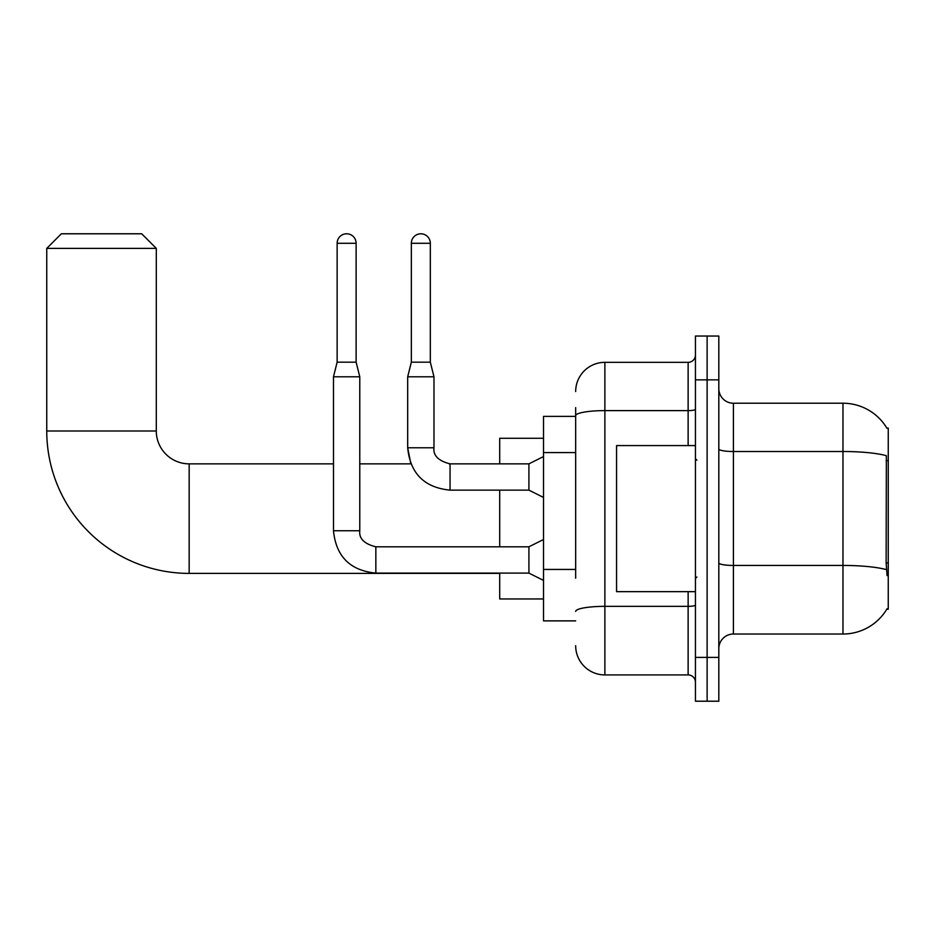 <?xml version="1.0" encoding="UTF-8"?>
<svg xmlns="http://www.w3.org/2000/svg" width="935" height="935" viewBox="0 0 935 935"><rect width="100%" height="100%" fill="white"/><g stroke="black" fill="none" stroke-linecap="round" stroke-linejoin="round"><path stroke-width="1.4" d="M886.812 609.188L888.25 609.188L888.25 428.066L886.918 428.242A51.121 51.121 0 0 0 842.973 403.23L733.414 403.23A14.609 14.609 0 0 1 718.816 388.621A14.609 14.609 0 0 0 733.414 403.23L733.414 634.024A14.609 14.609 0 0 0 718.816 648.621A14.609 14.609 0 0 1 733.414 634.024L842.973 634.024A51.121 51.121 0 0 0 886.812 609.188L887.07 608.755A51.121 51.121 0 0 1 842.973 634.024L842.973 403.23A51.121 51.121 0 0 1 886.918 428.242M575.668 443.821L575.668 407.613L575.668 416.379L543.527 416.379L543.527 620.875L575.668 620.875M707.129 657.387L707.129 701.215L718.816 701.215L718.816 657.387L707.129 657.387L707.129 701.215L695.441 701.215L695.441 657.387L707.129 657.387L707.129 379.855L707.129 657.387M695.441 657.387L695.441 336.039L707.129 336.039L707.129 379.855L707.129 336.039L718.816 336.039L718.816 657.387M887.07 575.586L886.135 562.905L886.345 455.684A51.121 8.882 180 0 0 842.973 451.511L733.414 451.511A14.609 2.536 -0 0 1 718.816 448.975M575.668 578.204L575.668 407.613M575.668 391.543A29.219 29.219 0 0 1 604.875 362.336L604.875 674.918L688.137 674.918L688.137 591.656M604.875 362.336L688.137 362.336A7.305 7.305 0 0 0 695.441 355.031M695.441 682.223A7.305 7.305 0 0 0 688.137 674.918M604.875 674.918A29.219 29.219 0 0 1 575.668 645.699M695.441 445.586L616.562 445.586L616.562 591.656L695.441 591.656M499.711 573.4L189.162 573.4A142.412 142.412 0 0 1 46.75 430.988L46.75 248.394L61.359 233.785L141.699 233.785L156.297 248.394L46.75 248.394M189.162 573.4L189.162 463.853A32.865 32.865 0 0 1 156.297 430.988L156.297 248.394M499.711 490.139L499.711 546.811M499.711 573.108L499.711 598.961L543.527 598.961M543.527 438.281L499.711 438.281L499.711 463.853M356.118 362.184L337.138 362.184L337.138 243.287A9.49 9.49 0 0 1 346.628 233.785A9.49 9.49 0 0 1 356.118 243.287L356.118 362.184L359.776 376.793L359.776 530.753C358.888 538.537 364.241 543.901 375.847 546.811L375.847 573.085L528.918 573.108L528.918 546.811L543.527 539.507M359.776 530.753L333.503 530.753L333.479 376.793L359.776 376.793M430.322 362.184L411.342 362.184L411.342 243.287A9.49 9.49 0 0 1 420.832 233.785A9.49 9.49 0 0 1 430.322 243.287L430.322 362.184L433.98 376.793L433.98 447.783C433.092 455.579 438.445 460.932 450.051 463.853L449.127 463.853M543.527 497.443L528.918 490.139L528.918 463.853L543.527 456.549M528.918 490.139L450.051 490.139L450.051 463.853C438.445 460.932 433.092 455.579 433.98 447.783L407.683 447.783L407.683 376.793L433.98 376.793M888.25 460.651L886.135 460.651M888.25 562.905L886.135 562.905M575.668 452.587L543.527 452.587M575.668 569.438L543.527 569.438M886.497 569.672A51.121 8.882 180 0 0 842.973 565.441L733.414 565.441A14.609 2.536 0 0 1 718.816 562.905M718.816 379.855L695.441 379.855M695.441 605.074A7.305 1.274 0 0 1 688.137 606.347L604.875 606.347A29.219 5.072 180 0 0 575.668 611.42M575.668 415.689A29.219 5.072 180 0 1 604.875 410.617L688.137 410.617L688.137 362.336M688.137 445.586L688.137 410.617A7.305 1.274 0 0 0 695.441 409.343M46.75 430.988L156.297 430.988M337.138 243.287L356.118 243.287M411.342 243.287L430.322 243.287M696.902 460.195L695.441 458.734M696.902 577.047L695.441 578.508M450.051 490.139C424.35 487.602 410.22 473.484 407.683 447.783L410.851 463.853L359.776 463.853M333.479 463.853L189.162 463.853M528.918 573.108L543.527 580.413M528.918 546.811L375.847 546.811M333.479 530.753C336.027 556.442 350.146 570.572 375.847 573.108M337.138 362.184L333.479 376.793M528.918 463.853L450.051 463.853M411.342 362.184L407.683 376.793"/></g></svg>
